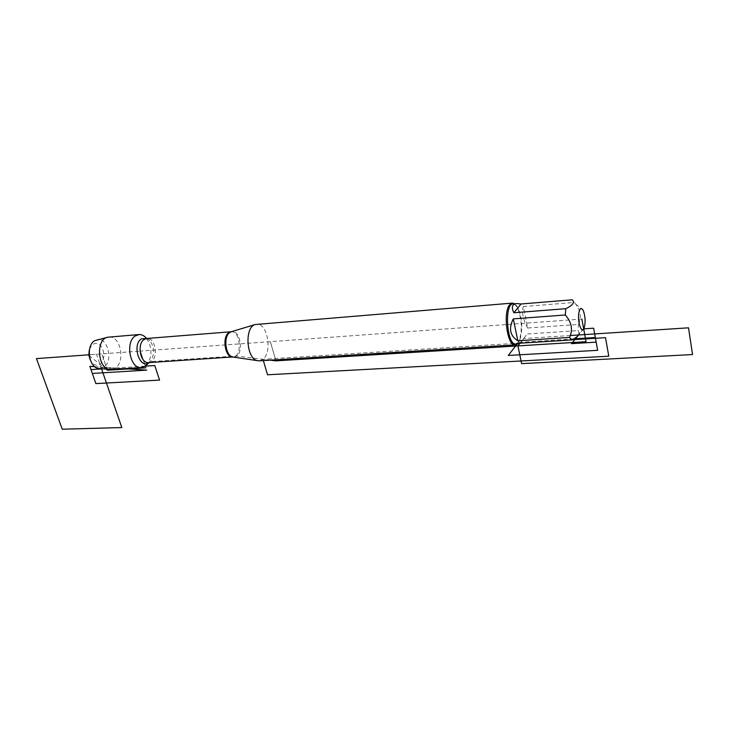 <?xml version="1.0" encoding="UTF-8"?>
<svg xmlns="http://www.w3.org/2000/svg" width="729" height="729" viewBox="0 0 729 729"><rect width="100%" height="100%" fill="white"/><g stroke="black" fill="none" stroke-linecap="round" stroke-linejoin="round"><path stroke-width="0.55" stroke-dasharray="3.65 2.73" d="M259.57 360.828L262.987 359.269C272.528 352.262 267.525 323.129 256.872 324.223M146.21 338.019L149.864 340.507C154.32 347.132 154.703 353.847 151.003 360.673L149.099 362.577M146.602 338.484C151.659 346.211 152.279 354.258 148.443 362.623L147.686 363.78L151.003 360.673L148.752 362.605M514.446 303.783L517.699 308.194C521.745 318.819 522.347 329.408 519.504 339.942L517.162 343.924M527.659 328.014C523.003 319.411 521.554 312.258 523.313 306.563L527.659 328.014L578.443 324.46C581.696 317.525 580.758 310.727 575.628 304.057L572.265 299.792M523.313 306.563L574.343 302.453M579.209 333.49L578.015 330.592L578.443 324.46M519.64 343.769L527.149 334.01L578.015 330.592M520.123 343.195L527.149 334.01M516.086 343.997L518.456 342.384L520.069 339.258C522.802 329.134 522.219 318.965 518.337 308.759C516.806 305.579 515.157 303.947 513.371 303.875M109.15 337.017C120.54 335.869 125.607 361.721 115.319 368.045L111.655 369.466M99.764 368.582L103.728 367.279C113.688 361.229 107.655 336.534 96.902 339.723M89.539 349.346C92.701 342.448 96.702 341.564 101.541 346.694C105.076 353.702 104.548 359.561 99.973 364.272C96.237 366.304 93.039 364.919 90.378 360.108M270.259 360.162L236.205 355.98L150.101 361.657L149.126 362.577M102.853 368.838L145.363 366.14L140.387 351.077L581.87 319.074M275.589 359.825L270.368 341.655L275.589 359.825M145.918 367.817L140.387 351.077L101.778 353.875L107.035 369.184L101.778 353.875L89.002 354.795L96.51 354.258L101.504 368.728M573.668 338.876L518.456 342.384L517.253 343.924M583.674 328.861L577.969 335.796M570.288 335.522L523.668 338.566L519.595 343.778M263.369 360.591L262.987 359.269L572.01 339.778M89.075 355.552L105.997 369.102M94.752 366.687L124.541 368.655L94.752 366.687M233.745 357.146L236.715 356.044C244.133 350.822 239.422 328.961 231.403 331.695M231.248 331.741L231.421 331.731C240.534 330.92 242.429 356.609 233.289 357.082M148.88 362.595C158.567 362.058 156.708 337.591 147.039 338.447L149.864 340.507L147.258 338.429M512.068 303.136L512.523 303.1M583.273 310.581L575.628 304.057M584.248 327.676L579.218 333.499M516.25 303.638L517.08 303.565M518.337 308.759L517.699 308.194M520.069 339.258L519.504 339.942M138.592 334.593L139.248 334.538"/><path stroke-width="1.09" d="M512.068 303.136L255.186 324.533C244.443 327.102 246.229 358.422 257.237 360.618L259.57 360.828M147.686 363.78L145.363 366.14L141.125 367.616C129.972 368.728 125.033 341.874 135.357 335.859L139.248 334.538C141.772 334.502 144.096 335.659 146.21 338.019L146.602 338.484M517.162 343.924L514.893 344.908C507.102 345.956 502.746 311.702 509.835 304.585L512.523 303.1L514.446 303.783M583.674 328.861L584.248 327.676C585.66 322.027 585.332 316.331 583.273 310.581C581.268 307.109 579.774 308.057 578.771 313.406C577.496 321.635 581.204 333.171 583.674 328.861L593.634 328.187L596.167 342.138L571.518 343.651L577.969 335.796M521.044 303.984L517.08 303.565C512.168 303.957 511.093 307.018 513.845 312.75L521.044 303.984L572.265 299.792C575.017 302.316 572.848 305.296 565.777 308.704L565.312 314.983C571.645 322.182 573.067 329.663 569.568 337.427L571.682 339.942C576.202 337.773 578.708 335.622 579.209 333.49M513.845 312.75L565.777 308.704M513.289 318.883C508.468 328.515 509.981 335.805 517.818 340.753L513.289 318.883L565.312 314.983M517.818 340.753L569.568 337.427M571.682 339.942L520.123 343.195L519.649 343.769L516.086 343.997M516.25 303.638L513.371 303.875C504.14 302.726 506.537 344.935 515.658 344.024M111.655 369.466L109.587 369.393C97.367 368.181 95.709 339.076 107.755 337.208L138.592 334.593M107.755 337.208L94.579 340.725C85.712 345.692 88.856 367.544 98.533 368.482L99.764 368.582M90.378 360.108C88.829 356.618 88.555 353.027 89.539 349.346M149.126 362.577L145.363 366.14L154.785 365.548L159.551 380.11L95.864 383.6L90.979 369.594L102.853 368.838M270.259 360.162L275.881 360.855L275.589 359.825L275.881 360.855L586.043 341.691L581.87 319.074M105.997 369.102L107.391 370.214L107.035 369.184L107.391 370.214L145.918 367.817M517.253 343.924L508.268 355.451L597.643 350.321L595.32 337.5L573.668 338.876M519.595 343.778L517.936 345.901L521.609 363.634L692.55 354.549L688.522 327.822L570.288 335.522M572.01 339.778L605.498 337.664L608.797 356.208L267.507 374.788L263.369 360.591M101.504 368.728L121.825 427.558L62.247 429.208L36.45 358.604L89.002 354.795L88.209 354.859L89.075 355.552M89.849 366.359L94.752 366.687L89.849 366.359L92.319 373.439L146.684 370.122L124.541 368.655L146.684 370.122M231.403 331.695L229.671 332.561C223.229 336.771 225.461 355.561 232.551 356.973L233.745 357.146M233.289 357.082L232.861 357.11C225.243 357.903 221.725 337.327 228.733 332.734L231.248 331.741M230.975 331.768L147.039 338.447L144.187 339.422C136.733 343.86 140.333 363.434 148.415 362.623L148.88 362.595M149.099 362.577C139.859 369.858 131.639 344.844 141.408 338.83L147.258 338.429M148.752 362.605L232.551 356.973L257.237 360.618M231.275 331.731L255.186 324.533M258.959 360.864L514.893 344.908M110.999 369.503L141.125 367.616M98.533 368.482L109.587 369.393"/></g></svg>
